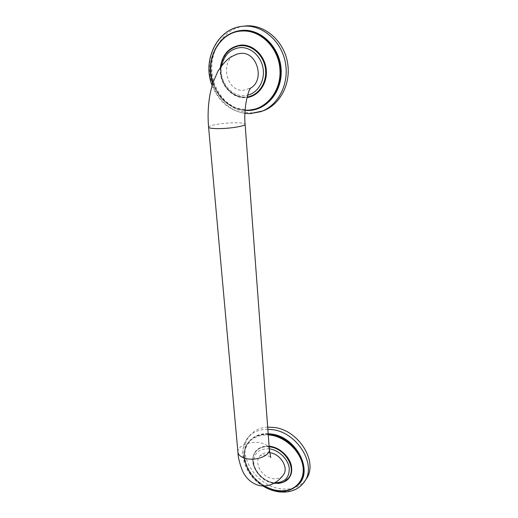 <?xml version="1.0" encoding="UTF-8"?>
<svg xmlns="http://www.w3.org/2000/svg" width="518" height="518" viewBox="0 0 518 518"><rect width="100%" height="100%" fill="white"/><g stroke="black" fill="none" stroke-linecap="round" stroke-linejoin="round"><path stroke-width="0.39" stroke-dasharray="2.59 1.94" d="M250.103 96.29L244.975 97.119C233.501 97.475 222.656 86.927 221.031 73.893C219.269 60.884 227.279 47.928 238.83 45.908M224.948 54.979C213.254 71.18 226.483 98.783 245.001 97.403L247.067 97.242M244.231 26.081C223.925 28.555 209.486 50.57 212.063 72.779C214.387 95.021 232.614 113.274 252.279 112.866L262.937 110.917M237.497 53.937C219.379 58.469 225.239 91.893 243.492 90.32L250.628 88.06M249.857 88.565L250.615 88.118M269.684 452.7C265.682 452.253 262.503 453.25 260.14 455.691C253.503 462.224 261.363 476.897 272.267 478.567C276.962 479.357 280.601 478.224 283.171 475.174M288.986 477.518C285.399 482.083 280.199 483.793 273.387 482.64C258.573 480.296 247.623 460.78 255.976 451.366C259.071 447.707 263.448 446.082 269.12 446.497M269.101 446.289C263.364 445.862 258.929 447.5 255.801 451.21C247.345 460.729 258.417 480.471 273.4 482.841C277.337 483.585 280.892 483.249 284.065 481.831M267.676 427.097C260.237 427.564 254.39 430.251 250.136 435.172C235.405 451.087 253.684 484.414 278.975 488.506C290.986 490.552 300.051 487.406 306.19 479.066M238.701 45.927C227.104 47.876 219.03 60.839 220.765 73.886C222.358 86.953 233.223 97.552 244.729 97.19L244.645 97.203C230.769 97.941 218.447 82.381 220.538 67.023M220.39 67.236C218.518 82.867 231.093 98.439 244.956 97.682L246.995 97.526M245.092 110.159C229.759 108.353 219.01 99.314 212.853 83.048M248.096 110.282L257.472 108.612L248.116 110.276L235.981 108.074C227.803 103.548 222.196 99.061 219.159 94.619C213.513 86.189 210.807 76.761 211.033 66.336C211.849 48.575 224.197 33.029 240.197 30.873C221.782 33.307 208.773 53.432 211.234 73.724C213.455 94.043 230.167 110.69 248.096 110.282M227.337 35.477C214.187 44.185 208.042 62.866 212.166 79.526C216.252 96.218 229.973 109.143 245.079 110.405C229.746 108.527 218.984 99.475 212.794 83.23M241.932 26.366C221.542 28.853 207.064 50.984 209.68 73.316C212.037 95.675 230.355 114.031 250.11 113.63M221.788 65.32C218.473 80.206 230.361 96.497 243.887 95.675L247.623 95.189M208.599 127.24C207.666 125.447 223.167 122.85 234.751 122.792C241.097 122.753 244.548 123.219 245.111 124.184L245.118 124.307M237.898 451.897C237.322 445.992 250.116 440.799 259.991 442.741C265.553 443.829 268.661 446.004 269.328 449.268L269.354 449.676M269.295 448.828C258.877 448.478 253.678 453.179 253.71 462.937C254.578 471.697 263.241 480.691 272.552 482.459L274.877 482.77M269.14 446.769C263.371 446.283 258.916 447.902 255.775 451.618C247.416 461.033 258.378 480.562 273.2 482.905C280.089 484.065 285.321 482.31 288.895 477.648M269.095 446.16C257.945 446.179 252.512 451.482 252.79 462.062C253.924 471.561 263.306 481.17 273.368 483.087L277.875 483.475M263.617 486.02C250.712 477.59 244.276 466.847 244.315 453.794C246.199 441.181 254.176 434.861 268.253 434.848M275.738 490.06C286.629 491.932 294.865 489.115 300.44 481.604C294.897 489.076 286.687 491.886 275.796 490.022C252.713 486.272 235.943 455.827 249.216 441.401C235.91 455.918 252.68 486.305 275.738 490.06M268.188 434.013C260.062 433.721 253.736 436.188 249.216 441.401L248.821 441.873C253.438 436.564 259.906 434.11 268.227 434.518M263.578 486.02C246.348 476.405 238.474 453.503 248.821 441.873C238.455 453.548 246.303 476.392 263.461 486.02M268.169 433.695C252.946 432.86 242.502 444.541 244.729 458.799C246.788 473.038 260.774 487.166 275.841 490.119C284.104 491.653 291.077 490.255 296.749 485.923M267.838 429.254C259.499 429.267 252.985 431.967 248.284 437.354C233.527 453.315 251.897 486.771 277.285 490.922C289.335 492.994 298.433 489.853 304.584 481.494M245.079 110.392C229.746 108.54 218.978 99.501 212.775 83.275M212.102 85.502C218.622 101.405 229.558 110.697 244.917 113.397M260.14 455.691L259.758 456.047C260.042 455.335 261.927 454.966 265.417 454.927C268.868 456.105 270.642 456.986 270.733 457.569M255.976 451.366L255.775 451.618C247.235 461.512 258.158 480.756 272.837 483.119L273.944 483.307M269.107 446.309C263.351 445.875 258.916 447.507 255.801 451.21M250.136 435.172L248.284 437.354C236.525 450.783 244.787 475.343 262.904 486.007"/><path stroke-width="0.78" d="M238.83 45.908L241.181 45.629C252.363 44.904 263.422 54.837 265.533 67.593C267.754 80.329 260.735 93.111 250.22 96.257L250.103 96.29M247.067 97.242L250.317 96.529C260.949 93.337 268.046 80.413 265.792 67.534C263.656 54.636 252.467 44.593 241.161 45.325L238.927 45.584C233.126 46.691 228.47 49.825 224.948 54.979M250.11 113.63L262.937 110.917C280.134 104.94 291.459 83.417 287.445 62.108C283.605 40.78 264.827 24.45 246.095 25.9L241.932 26.366C216.777 28.917 202.007 60.884 212.102 85.502M249.534 88.733L249.857 88.565M250.615 88.118C265.132 80.122 257.213 51.567 240.753 53.373L237.497 53.937L231.08 56.818C226.884 59.479 222.468 64.329 217.825 71.374L212.95 82.75L210.515 91.854C208.184 103.237 207.543 115.028 208.599 127.24L237.898 451.897M245.118 124.307L269.328 449.268C270.545 455.154 257.323 460.89 247.021 458.741C241.608 457.601 238.578 455.471 237.937 452.344C238.06 457.232 239.575 463.383 242.495 470.797C245.927 478.386 251.444 483.288 259.052 485.502C270.545 487.716 278.775 481.073 283.171 475.174C289.076 468.44 280.95 454.247 270.357 452.81L269.684 452.7M269.12 446.497L270.739 446.717C285.288 448.672 296.639 467.773 289.076 477.382L288.986 477.518M284.065 481.831L289.277 477.525C296.924 467.799 285.437 448.484 270.726 446.503M270.668 446.497L269.101 446.289M262.904 486.007C267.223 488.662 271.743 490.468 276.457 491.433C283.119 492.728 289.258 492.152 294.878 489.717C298.899 487.865 302.13 485.12 304.584 481.494L306.19 479.066C318.583 462.555 299.145 430.503 274.644 427.518L267.676 427.097M250.22 96.257L249.98 96.329C260.496 93.182 267.521 80.394 265.294 67.651C263.183 54.889 252.117 44.943 240.928 45.668L238.953 45.882M246.995 97.526C258.689 96.134 267.741 83.34 266.246 69.503C264.905 55.646 253.134 44.25 241.077 45.066C229.312 46.762 222.416 54.15 220.39 67.236M212.853 83.048C204.461 60.069 219.159 31.896 241.705 31.035C260.548 29.558 278.911 48.09 279.973 69.807C281.319 91.505 265.695 110.088 247.487 110.204L245.092 110.159M212.794 83.23C204.623 60.891 217.961 33.333 239.704 30.938L241.809 30.724C258.987 29.448 276.178 44.522 279.662 64.122C283.314 83.702 272.856 103.438 257.006 108.774L247.623 110.444M247.61 110.444L245.079 110.392L247.591 110.444L257.472 108.612C273.31 103.283 283.754 83.566 280.115 64.012C276.638 44.431 259.466 29.377 242.301 30.659L239.704 30.938C217.916 33.34 204.578 60.943 212.775 83.275M245.079 110.405L248.232 110.509C266.66 110.392 282.498 91.582 281.151 69.606C280.089 47.624 261.486 28.859 242.405 30.361C236.959 30.75 231.934 32.453 227.337 35.477M244.917 113.397L249.877 113.669L260.813 111.681C278.082 105.678 289.439 84.039 285.386 62.613C281.507 41.155 262.626 24.735 243.81 26.185L241.932 26.366M247.623 95.189C257.796 92.858 264.976 80.976 263.15 68.803C261.448 56.611 250.977 46.918 240.326 47.604C230.555 48.834 224.378 54.74 221.788 65.32M250.628 88.06C248.005 90.715 243.492 108.67 245.111 124.184C246.167 125.926 230.439 128.606 218.635 128.626C212.445 128.632 209.097 128.173 208.599 127.24M274.877 482.77C284.725 482.601 289.51 477.7 289.225 468.058C288.112 459.311 279.26 450.498 270.072 448.944L269.295 448.828M273.944 483.307C281.818 483.527 286.804 481.643 288.895 477.648C296.458 468.032 285.101 448.925 270.545 446.963L269.14 446.769M277.875 483.475C287.898 482.316 292.437 476.605 291.504 466.342C289.821 457.038 280.368 448.005 270.661 446.374L269.095 446.16M268.253 434.848L271.225 435.204C287.192 437.723 302.48 453.71 303.192 468.738C304.144 483.806 290.773 493.751 275.265 490.514L263.617 486.02M268.227 434.518L271.303 434.88C293.732 437.723 311.486 467.113 300.09 482.122C294.515 489.639 286.273 492.456 275.369 490.578M263.461 486.02L275.311 490.617C286.221 492.501 294.483 489.672 300.09 482.122L300.44 481.604C311.83 466.595 294.094 437.237 271.685 434.408L268.188 434.013M275.272 490.559L263.578 486.02M296.749 485.923C314.672 473.465 297.52 437.224 271.762 434.09L268.169 433.695M304.584 481.494C317.016 464.944 297.474 432.744 272.876 429.713L267.838 429.254M238.927 45.584L241.155 45.325C252.447 44.587 263.636 54.63 265.779 67.541C268.033 80.426 260.93 93.344 250.317 96.529M238.701 45.927C228.406 48.465 222.351 55.497 220.538 67.023M270.733 457.569L269.354 449.676M269.107 446.309L270.694 446.522C285.424 448.497 296.911 467.858 289.277 477.525"/></g></svg>
